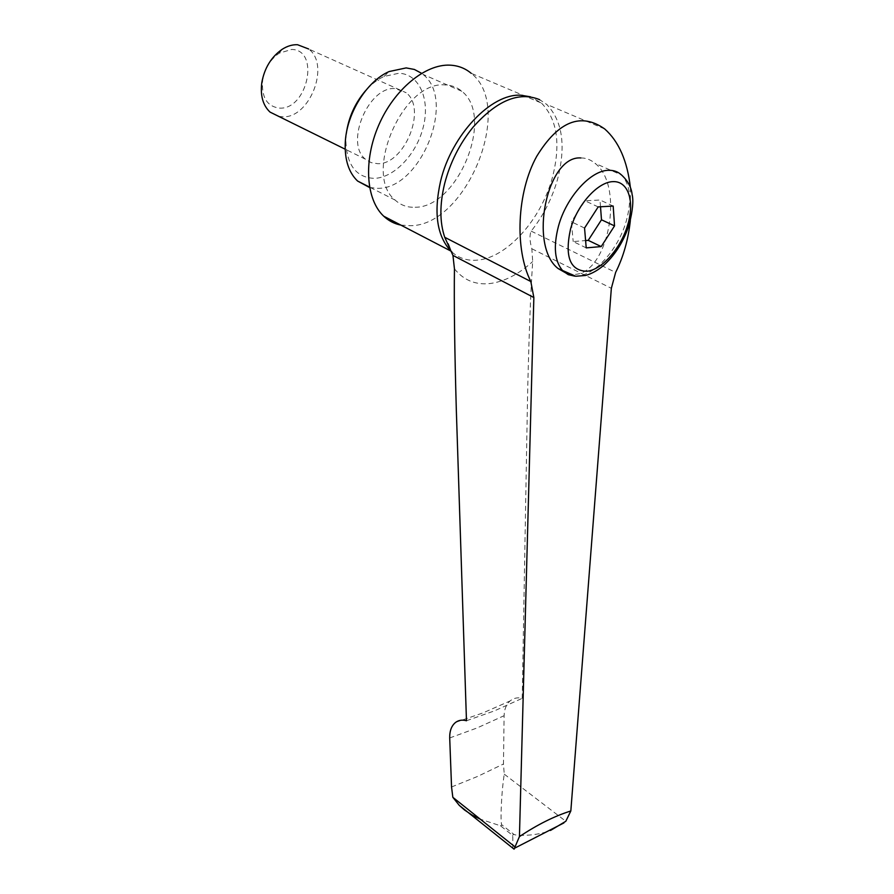 <?xml version="1.0" encoding="UTF-8"?>
<svg xmlns="http://www.w3.org/2000/svg" width="894" height="894" viewBox="0 0 894 894"><rect width="100%" height="100%" fill="white"/><g stroke="black" fill="none" stroke-linecap="round" stroke-linejoin="round"><path stroke-width="0.67" stroke-dasharray="4.47 3.35" d="M400.87 225.098L410.581 225.713C466.422 225.59 515.022 107.079 471.183 73.297L541.496 103.101L530.488 96.809M369.58 187.517L377.726 188.332C420.549 189.383 456.789 99.994 422.896 74.336L421.577 73.297M415.129 207.252C457.683 207.766 495.108 116.902 461.818 91.266C457.147 87.299 451.638 85.187 445.29 84.941C402.803 80.248 362.394 174.822 395.204 200.122C400.78 205.229 407.418 207.598 415.129 207.252M346.28 133.687L345.833 138.883C346.112 164.272 355.577 177.437 374.217 178.375C394.332 177.85 416.827 153.924 423.387 126.59C430.237 99.279 419.331 73.934 398.903 73.241L384.04 76.459C377.525 79.454 371.412 84.137 365.713 90.517M278.738 116.388L282.504 116.779C309.581 118.678 330.601 64.994 308.676 49.002L406.155 92.73L395.293 88.595C368.529 85.88 344.548 143.331 365.467 159.21L371.099 162.63L377.67 163.68C404.457 164.842 427.31 108.71 406.155 92.73M279.52 108.118C307.346 109.996 320.365 49.818 291.712 49.449L279.196 53.182C270.334 59.373 264.814 68.391 262.646 80.214C261.327 97.211 266.948 106.509 279.52 108.118M451.928 252.03C459.002 258.265 467.428 260.97 477.206 260.143C506.663 258.087 541.116 219.689 552.391 177.548C560.951 144.202 557.32 119.394 541.496 103.101L539.585 99.647L546.625 104.352C562.549 120.813 566.17 145.901 557.465 179.627C551.956 198.781 543.194 215.946 531.17 231.133C529.416 235.111 529.639 240.989 531.841 248.767L532.69 261.562C530.567 293.344 528.846 338.312 527.549 396.5L522.219 698.337C517.626 697.186 513.581 698.069 510.061 700.974C506.283 704.349 504.305 709.266 504.104 715.703L503.467 764.001L504.25 774.159C500.953 795.682 500.204 826.794 502.082 825.006L513.994 834.437C516.14 835.868 535.64 836.371 550.469 830.47M466.467 720.754L494.416 710.875L522.219 698.337M580.843 157.947C585.961 157.892 590.688 159.68 595.013 163.311C624.805 185.74 608.669 273.24 574.686 274.413L567.176 273.754M586.218 247.884L573.199 241.57L585.604 240.564M584.553 228.048L571.389 221.801L573.199 241.57M598.187 206.905L584.955 200.792L571.389 221.801M613.183 206.056L600.008 200.01L584.955 200.792M600.511 206.771L600.008 200.01M630.404 187.673L630.348 220.505M504.25 774.159L565.813 821.284M513.223 848.473C512.206 847.356 513.435 836.717 512.396 835.231L500.484 825.788L480.246 819.161M454.443 268.848C463.539 280.101 475.273 285.007 489.644 283.577C504.015 281.822 518.375 274.492 532.69 261.562M449.704 737.952L477.005 727.984L504.104 715.703M451.548 786.977L477.631 776.417L503.467 764.001M500.484 825.788L502.082 825.006M512.396 835.231L513.994 834.437M574.719 276.134L577.904 276.022C595.795 274.536 618.201 249.013 626.124 221.578C632.002 200.435 630.494 184.924 621.609 175.056L595.013 163.311M531.17 231.133L615.631 272.435M531.841 248.767L611.351 288.315M461.818 91.266L422.896 74.336M604.702 128.948L546.625 104.352M455.728 722.307L482.894 712.943L510.061 700.974M262.646 80.214L261.808 82.606M279.196 53.182L282.191 49.293M365.467 159.21L345.185 149.197M345.833 138.883L345.229 143.319M384.04 76.459L389.158 71.542M395.204 200.122L369.501 187.081"/><path stroke-width="1.34" d="M471.183 73.297C465.215 68.29 458.22 65.586 450.163 65.161C425.287 63.809 394.142 89.478 378.732 125.16C363.188 160.808 365.992 199.72 383.727 216.203C388.689 220.852 394.399 223.824 400.87 225.098M421.577 73.297L414.369 69.453L406.167 67.91L389.158 71.542C366.451 81.265 346.146 114.454 345.229 143.319C344.715 160.093 348.839 172.665 357.589 181.035L369.58 187.517M308.676 49.002L297.568 44.734C292.472 44.499 287.354 46.019 282.191 49.293C271.262 56.925 264.468 68.022 261.808 82.606C260.176 95.613 262.925 105.447 270.055 112.108L278.738 116.388M480.246 819.161L472.043 815.037L464.578 810.031L459.281 805.382L452.833 797.303L451.548 786.977L449.704 737.952C449.581 730.778 451.582 725.559 455.728 722.307C458.834 720.106 462.421 719.581 466.467 720.754L456.32 409.944C454.61 349.319 453.984 302.295 454.443 268.848L452.945 255.393L444.743 237.301C439.647 222.327 439.613 204.435 444.642 183.605C450.107 162.674 459.505 143.956 472.848 127.429C496.751 100.474 518.989 91.21 539.585 99.647M630.348 220.505C628.27 239.637 623.375 256.936 615.631 272.435L611.351 288.315L570.83 810.97C554.503 816.088 537.361 824.637 519.436 836.605L533.852 297.534L530.824 281.521C514.43 249.27 516.844 192.065 536.769 156.249C558.281 121.249 580.921 112.152 604.702 128.948C618.816 141.442 627.376 161.021 630.404 187.673M601.204 246.576L586.218 247.884L584.553 228.048L598.187 206.905L613.183 206.056L614.536 225.891L601.204 246.576L588.23 240.352L601.483 219.79L600.511 206.771M614.536 225.891L601.483 219.79M585.604 240.564L588.23 240.352M567.176 273.754L558.091 268.535C528.354 245.615 546.882 155.321 580.843 157.947M452.833 797.303L515.033 846.909L514.084 849.166L513.223 848.473M519.425 836.605L515.033 846.909M550.469 830.47L565.813 821.284L570.83 810.97M365.713 90.517C355.03 103.011 348.548 117.393 346.28 133.687M530.488 96.809L520.99 95.222C491.298 93.11 451.347 135.173 440.552 181.314C433.523 212.951 436.987 236.206 450.934 251.091L451.928 252.03M444.743 237.301L530.824 281.521M558.091 268.535L575.691 276.246L585.514 275.475C592.074 273.665 598.444 270.022 604.635 264.535C615.821 254.008 624.023 240.642 629.253 224.405C632.717 210.492 633.656 200.457 632.08 194.3C631.332 187.248 627.834 180.834 621.609 175.056C618.123 171.782 613.843 170.195 608.78 170.307C590.867 170.072 566.248 197.194 558.448 226.26C553.174 246.755 554.671 261.651 562.918 270.949L568.305 274.681L574.719 276.134M586.688 271.284C601.796 270.089 620.917 248.308 627.677 224.942C634.852 201.541 628.393 180.957 613.027 181.627C597.784 181.929 577.423 204.469 570.528 229.054C564.55 256.522 569.936 270.603 586.688 271.284M452.945 255.393L533.852 297.534M514.084 849.166L459.281 805.371M514.642 848.183L563.89 822.927M383.727 216.203L450.934 251.091L448.185 243.827M345.185 149.197L270.055 112.108M369.501 187.081L357.589 181.035"/></g></svg>
